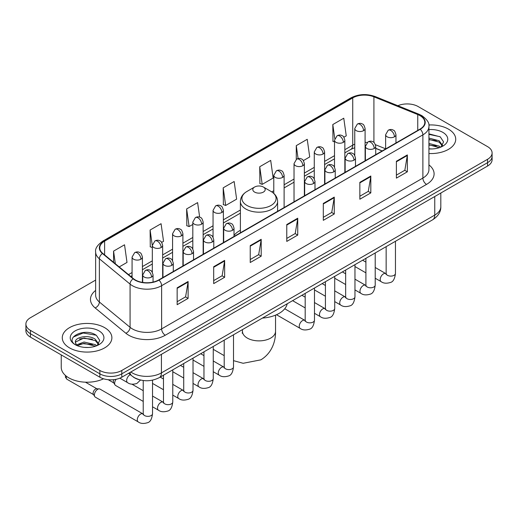 <?xml version="1.0" encoding="UTF-8"?>
<svg xmlns="http://www.w3.org/2000/svg" width="518" height="518" viewBox="0 0 518 518"><rect width="100%" height="100%" fill="white"/><g stroke="black" fill="none" stroke-linecap="round" stroke-linejoin="round"><path stroke-width="0.78" d="M240.397 230.277A27.389 15.812 0 0 0 234.019 235.399M382.096 150.984L375.725 148.407M139.245 379.694A15.501 8.948 180 0 1 132.984 376.761M95.636 280.083L30.439 317.722A15.501 8.948 0 0 0 25.9 324.054L25.9 330.801A15.501 8.948 0 0 0 30.439 337.134L99.864 377.214A15.501 8.948 0 0 0 121.788 377.214L487.561 166.038A15.501 8.948 0 0 0 492.1 159.712L492.1 156.339A15.501 8.948 0 0 1 487.561 162.665A15.501 8.948 0 0 0 492.1 156.339L492.1 152.959A15.501 8.948 0 0 0 487.561 146.633L418.136 106.546A15.501 8.948 0 0 0 397.869 105.717M25.9 324.054A15.501 8.948 0 0 0 30.439 330.38L99.864 370.467A15.501 8.948 0 0 0 121.788 370.467L121.788 373.841L487.561 162.665L121.788 373.841A15.501 8.948 0 0 1 99.864 373.841A15.501 8.948 0 0 0 121.788 373.841L121.788 377.214M30.439 330.38L30.439 333.754L99.864 373.841L30.439 333.754A15.501 8.948 0 0 1 25.9 327.428A15.501 8.948 0 0 0 30.439 333.754L30.439 337.134M448.459 129.124A24.806 14.323 0 0 0 428.839 124.98A24.806 14.323 0 0 1 448.459 129.124A24.806 14.323 0 0 1 455.723 139.251A24.806 14.323 0 0 0 448.459 129.124M104.617 327.641A24.806 14.323 0 0 0 77.583 324.533A24.806 14.323 0 0 0 62.277 337.762A24.806 14.323 0 0 0 69.541 347.889A24.806 14.323 0 0 0 96.568 350.997A24.806 14.323 0 0 0 111.882 337.762A24.806 14.323 0 0 0 104.617 327.641A24.806 14.323 0 0 0 77.583 324.533A24.806 14.323 0 0 0 62.277 337.762A24.806 14.323 0 0 0 69.541 347.889A24.806 14.323 0 0 0 96.568 350.997A24.806 14.323 0 0 0 111.882 337.762A24.806 14.323 0 0 0 104.617 327.641M419.962 115.618A16.537 9.544 180 0 1 424.805 122.371A16.537 9.544 180 0 1 419.962 129.124L158.696 279.96A16.537 9.544 180 0 1 133.456 278.684L102.758 253.373A16.537 9.544 180 0 1 99.767 247.895A16.537 9.544 180 0 1 104.61 241.148L352.732 97.896A16.537 9.544 180 0 1 373.912 96.827L417.754 114.549A16.537 9.544 180 0 1 419.962 115.618M420.253 115.449A16.952 9.784 0 0 0 417.987 114.355L374.145 96.633A16.952 9.784 0 0 0 352.441 97.727L104.319 240.98A16.952 9.784 0 0 0 102.422 253.509L133.12 278.82A16.952 9.784 0 0 0 158.987 280.128L420.253 129.293A16.952 9.784 0 0 0 420.253 115.449M177.15 287.827L177.15 304.707L188.112 298.381L188.112 281.501L177.15 287.827M177.15 301.716L185.593 296.84L188.066 282.064A4.131 2.389 -120 0 0 188.112 281.501M185.522 296.879L188.112 298.381M213.688 266.731L213.688 283.611L224.65 277.279L224.65 260.405L213.688 266.731M213.688 280.614L222.131 275.744L224.605 260.962A4.131 2.389 -120 0 0 224.65 260.405M222.06 275.783L224.65 277.279M250.233 245.636L250.233 262.516L261.195 256.183L261.195 239.31L250.233 245.636M250.233 259.518L258.676 254.642L261.15 239.866A4.131 2.389 -120 0 0 261.195 239.31M258.599 254.688L261.195 256.183M396.393 161.253L396.393 178.127L407.355 171.801L407.355 154.921L396.393 161.253M396.393 175.136L404.836 170.26L407.31 155.484A4.131 2.389 -120 0 0 407.355 154.921M404.759 170.305L407.355 171.801M359.848 182.349L359.848 199.223L370.81 192.897L370.81 176.016L359.848 182.349M359.848 196.231L368.292 191.356L370.771 176.58A4.131 2.389 -120 0 0 370.81 176.016M368.22 191.401L370.81 192.897M323.31 203.444L323.31 220.325L334.272 213.992L334.272 197.118L323.31 203.444M323.31 217.327L331.753 212.451L334.227 197.675A4.131 2.389 -120 0 0 334.272 197.118M331.682 212.497L334.272 213.992M286.771 224.54L286.771 241.42L297.733 235.088L297.733 218.214L286.771 224.54M286.771 238.422L295.215 233.547L297.688 218.771A4.131 2.389 -120 0 0 297.733 218.214M295.137 233.592L297.733 235.088M428.936 153.522A24.806 14.323 0 0 0 455.723 139.251A24.806 14.323 0 0 1 428.936 153.522M121.788 370.467L487.561 159.291A15.501 8.948 0 0 0 492.1 152.959M161.687 242.405L163.546 241.33L161.072 223.698L150.11 230.024L150.285 246.801M119.205 266.932L127.007 262.425L124.534 244.794L113.572 251.12L113.572 262.289M259.732 166.738L262.205 184.369L273.167 178.043L270.694 160.405L259.732 166.738L259.906 183.514M303.386 160.593L309.706 156.948L307.232 139.31L296.27 145.642L296.27 159.35M343.874 137.218L346.251 135.852L343.771 118.214L332.809 124.547L332.99 141.317M199.657 217.165L197.611 202.603L186.648 208.929L186.83 225.706M223.193 187.833L225.667 205.465L236.629 199.139L234.155 181.507L223.193 187.833L223.368 204.61M225.667 205.465L223.193 204.545M262.205 184.369L259.732 183.443M296.27 145.642L298.083 158.566M334.511 141.887L332.809 141.252M332.809 124.547L334.783 138.591M186.648 208.929L189.122 226.567L192.813 224.436M189.122 226.567L186.648 225.641M152.324 247.565L150.11 246.736M150.11 230.024L152.324 245.797M113.572 251.12L115.339 263.746M428.936 148.796L432.018 148.951M428.936 143.441L439.18 146.134L440.546 147.229M428.936 144.781L439.426 147.643M428.936 138.079L439.18 140.779L442.534 145.416M428.936 139.42L439.18 142.12L442.268 145.759M428.936 148.906A16.848 9.725 0 0 0 442.832 146.128A16.848 9.725 0 0 0 442.832 132.368A16.848 9.725 0 0 0 428.936 129.591M440.947 147.067L443.583 141.887L440.248 136.856L428.936 133.845M428.936 134.363L440.015 136.7M428.936 139.724L436.285 140.643M428.936 145.079L436.285 145.998M254.616 192.094A6.203 3.581 0 0 0 263.384 192.094A6.203 3.581 0 0 0 263.384 187.03L271.082 191.479A17.088 9.868 0 0 1 271.082 205.432A17.088 9.868 0 0 1 246.918 205.432A17.088 9.868 0 0 1 246.918 191.479C242.709 193.978 240.533 197.293 240.397 201.437A18.603 10.742 0 0 0 245.843 209.032A18.603 10.742 0 0 0 266.116 211.357A18.603 10.742 0 0 0 277.603 201.437C277.467 197.293 275.291 193.978 271.082 191.479L263.384 187.03A6.203 3.581 0 0 0 254.616 187.03A6.203 3.581 0 0 0 254.616 192.094M262.419 318.084A28.419 16.408 0 0 0 287.218 303.768M143.227 401.418L115.592 385.463A4.649 2.687 -60 0 1 115.009 384.887A4.649 2.687 -60 0 1 114.627 383.333A4.649 2.687 -60 0 1 116.116 379.299M115.009 384.887L113.623 382.666A3.361 1.942 -60 0 1 113.351 381.539A3.361 1.942 -60 0 1 113.805 379.668M94.386 395.02A4.649 2.687 -60 0 1 97.675 389.329A4.649 2.687 -60 0 1 99.21 388.876A4.649 2.687 -60 0 1 100 389.096L142.897 413.863A4.649 2.687 -60 0 0 140.779 413.979A4.649 2.687 -60 0 0 140.572 414.096A4.649 2.687 -60 0 0 137.535 418.194A4.649 2.687 -60 0 0 138.248 421.917L95.351 397.151A4.649 2.687 -60 0 1 94.768 396.574A4.649 2.687 -60 0 1 94.386 395.02M94.768 396.574L93.382 394.353A3.361 1.942 -60 0 1 93.104 393.227A3.361 1.942 -60 0 1 95.48 389.115A3.361 1.942 -60 0 1 96.594 388.791L99.21 388.876M61.241 354.914L61.241 367.301A25.835 14.918 0 0 0 68.81 377.849A25.835 14.918 0 0 0 103.555 378.787M84.279 347.358L88.17 347.468M76.534 344.884L84.058 342.016L95.338 344.651L96.698 345.746M77.227 345.603L84.058 343.356L95.577 346.16M76.651 345.402L75.447 342.573A11.681 6.74 0 0 0 77.331 345.7M98.692 343.926L95.338 339.296C88.325 334.065 73.906 337.296 75.447 342.573L75.401 342.061M75.473 342.741L75.796 341.874L84.058 337.995L95.338 340.637L98.426 344.276M97.099 345.584L99.741 340.404L96.4 335.373C84.583 326.877 63.578 338.073 75.706 344.936L76.308 345.299M98.99 330.885A16.848 9.725 0 0 0 75.168 330.885A16.848 9.725 0 0 0 75.168 344.645A16.848 9.725 0 0 0 98.99 344.645A16.848 9.725 0 0 0 98.99 330.885M73.245 337.063L83.139 333.003L96.173 335.217M79.422 339.031L83.139 338.358L92.444 339.16M79.422 344.392L83.139 343.719L92.444 344.515M130.814 372.002A20.668 11.933 0 0 0 132.207 372.889A20.668 11.933 0 0 0 161.435 372.889L434.757 215.093A20.668 11.933 0 0 0 440.812 206.65C440.967 211.778 438.234 216.168 432.621 219.82L159.298 377.622A10.334 5.97 60 0 0 161.435 372.889L161.435 354.325M434.757 196.523L434.757 215.093A10.334 5.97 60 0 1 432.621 219.82M129.979 372.487A10.334 6.915 129.5 0 0 131.779 375.848L128.639 373.258M487.561 166.038L487.561 159.291M99.864 377.214L99.864 370.467M428.936 164.899A25.835 14.918 180 0 1 426.534 184.395L165.274 335.23A5.167 2.985 60 0 1 161.622 328.904L422.882 178.062A20.668 11.933 0 0 0 428.936 169.626L428.936 126.424A20.668 11.933 180 0 1 422.882 134.861A5.167 2.985 -120 0 0 420.253 129.293M165.274 335.23A25.835 14.918 180 0 1 128.736 335.23A25.835 14.918 180 0 1 125.842 333.242L95.137 307.932A25.835 14.918 180 0 1 95.636 290.423M132.388 328.904A20.668 11.933 0 0 0 161.622 328.904L161.622 285.696A20.668 11.933 180 0 1 130.07 284.104L99.372 258.793A20.668 11.933 180 0 1 95.636 251.949L95.636 295.156A20.668 11.933 0 0 0 99.372 302L130.07 327.311A20.668 11.933 0 0 0 132.388 328.904M428.936 126.424C429.629 123.193 427.253 119.593 421.814 115.618L419.094 114.297A5.167 2.422 112 0 0 417.987 114.355M419.094 114.297L375.252 96.575C366.692 93.544 358.566 93.985 350.88 97.896A5.167 2.985 60 0 1 352.441 97.727M104.319 240.98A5.167 2.985 -120 0 0 102.758 241.142C97.397 245.001 95.021 248.601 95.636 251.949M102.422 253.509A5.167 3.458 129.5 0 0 99.372 258.793L99.372 302A5.167 3.458 -50.5 0 1 95.137 307.932M375.252 96.575A5.167 2.422 112 0 0 374.145 96.633M133.12 278.82A5.167 3.458 129.5 0 0 130.07 284.104L130.07 327.311A5.167 3.458 -50.5 0 1 125.842 333.242M158.987 280.128A5.167 2.985 60 0 1 161.622 285.696L422.882 134.861L422.882 178.062A5.167 2.985 60 0 0 426.534 184.395M104.61 241.148L104.61 254.901M417.754 114.549L417.754 130.394M373.912 96.827L373.912 142.444M385.632 148.821L375.446 144.703M367.158 142.489A16.537 9.544 0 0 0 365.093 142.366M354.759 144.159A16.537 9.544 0 0 0 352.732 145.15L344.846 149.702M352.732 97.896L352.732 145.15A9.305 5.368 60 0 1 350.803 149.411L344.846 152.849M334.511 155.672L324.605 161.389M314.271 167.359L304.364 173.077M294.03 179.047L284.117 184.764M273.782 190.734L271.769 191.893M240.397 210.01L223.387 219.826M213.053 225.796L203.147 231.514M192.813 237.484L182.899 243.201M172.565 249.171L162.658 254.888M152.324 260.858L142.418 266.576M132.077 272.546L128.509 274.605M382.213 150.913L375.757 148.31A9.305 4.358 -68 0 1 375.725 148.29M286.771 225.077L297.688 218.771M323.31 203.982L334.227 197.675M359.848 182.88L370.771 176.58M396.393 161.784L407.31 155.484M250.233 246.173L261.15 239.866M213.688 267.269L224.605 260.962M177.15 288.364L188.066 282.064M275.537 315.145L275.537 331.332A16.537 9.544 180 0 1 270.694 338.086A16.537 9.544 180 0 1 247.306 338.086A16.537 9.544 180 0 1 242.463 331.332L242.249 333.281M394.457 136.804A5.167 2.985 0 0 0 395.966 134.693C395.15 131.702 394.334 130.238 393.518 130.296C392.022 129.241 390.255 129.215 388.215 130.219A5.167 2.985 60 0 1 390.799 130.471A5.167 2.985 -120 0 1 394.457 136.804A5.167 2.985 0 0 1 387.147 136.804A5.167 2.985 0 0 1 385.632 134.693L388.215 130.219M375.207 278.231L381.17 281.669A4.649 2.687 -60 0 1 380.452 277.946A4.649 2.687 -60 0 1 383.495 273.847A4.649 2.687 -60 0 1 383.702 273.731A4.649 2.687 -60 0 1 385.819 273.614L375.207 267.489M386.415 274.08L386.001 274.43L386.15 273.42A4.649 2.687 -0 0 0 387.509 275.323A4.649 2.687 -0 0 0 393.874 275.434A4.649 2.687 -0 0 0 395.454 273.42C394.813 278.82 393.143 281.837 390.436 282.472C386.545 283.657 383.456 283.385 381.17 281.669M374.21 148.491A5.167 2.985 0 0 0 375.725 146.38C374.909 143.389 374.087 141.926 373.271 141.984C371.775 140.928 370.007 140.902 367.974 141.906A5.167 2.985 60 0 1 370.558 142.159A5.167 2.985 -120 0 1 374.21 148.491A5.167 2.985 0 0 1 366.906 148.491A5.167 2.985 0 0 1 365.391 146.38L367.974 141.906M354.966 289.918L360.923 293.356A4.649 2.687 -60 0 1 360.211 289.633A4.649 2.687 -60 0 1 363.248 285.535A4.649 2.687 -60 0 1 363.455 285.418A4.649 2.687 -60 0 1 365.572 285.301L354.966 279.176M366.174 285.768L365.76 286.117L365.909 285.107A4.649 2.687 -0 0 0 367.268 287.011A4.649 2.687 -0 0 0 373.633 287.121A4.649 2.687 -0 0 0 375.207 285.107C374.572 290.507 372.895 293.525 370.189 294.159C366.304 295.344 363.215 295.072 360.923 293.356M353.969 160.179A5.167 2.985 0 0 0 355.484 158.068C354.662 155.076 353.846 153.613 353.03 153.671C351.534 152.616 349.767 152.59 347.733 153.593A5.167 2.985 60 0 1 350.317 153.846A5.167 2.985 -120 0 1 353.969 160.179A5.167 2.985 0 0 1 346.659 160.179A5.167 2.985 0 0 1 345.143 158.068L347.733 153.593M334.719 301.606L340.682 305.044A4.649 2.687 -60 0 1 339.97 301.321A4.649 2.687 -60 0 1 343.007 297.222A4.649 2.687 -60 0 1 343.214 297.105A4.649 2.687 -60 0 1 345.331 296.989L334.719 290.863M345.927 297.455L345.512 297.805L345.661 296.795A4.649 2.687 -0 0 0 347.028 298.698A4.649 2.687 -0 0 0 353.393 298.808A4.649 2.687 -0 0 0 354.966 296.795C354.325 302.195 352.654 305.212 349.948 305.847C346.063 307.032 342.974 306.76 340.682 305.044M333.728 171.866A5.167 2.985 0 0 0 335.237 169.755C334.421 166.764 333.605 165.3 332.789 165.359C331.287 164.303 329.526 164.277 327.486 165.281A5.167 2.985 60 0 1 330.07 165.533A5.167 2.985 -120 0 1 333.728 171.866A5.167 2.985 0 0 1 326.418 171.866A5.167 2.985 0 0 1 324.903 169.755L327.486 165.281M314.478 313.293L320.435 316.731A4.649 2.687 -60 0 1 319.723 313.008A4.649 2.687 -60 0 1 322.766 308.909A4.649 2.687 -60 0 1 322.967 308.793A4.649 2.687 -60 0 1 325.09 308.676L314.478 302.551M325.686 309.142L325.272 309.492L325.421 308.482A4.649 2.687 -0 0 0 326.78 310.386A4.649 2.687 -0 0 0 333.145 310.496A4.649 2.687 -0 0 0 334.719 308.482C334.084 313.882 332.414 316.899 329.707 317.534C325.816 318.719 322.727 318.447 320.435 316.731M313.481 183.553A5.167 2.985 0 0 0 314.996 181.442C314.173 178.451 313.358 176.988 312.542 177.046C311.046 175.99 309.278 175.965 307.245 176.968A5.167 2.985 60 0 1 309.829 177.221A5.167 2.985 -120 0 1 313.481 183.553A5.167 2.985 0 0 1 306.17 183.553A5.167 2.985 0 0 1 304.662 181.442L307.245 176.968M276.489 314.73L300.194 328.418A4.649 2.687 -60 0 1 299.482 324.695A4.649 2.687 -60 0 1 302.518 320.597A4.649 2.687 -60 0 1 302.726 320.48A4.649 2.687 -60 0 1 304.843 320.364L284.738 308.754M305.445 320.83L305.024 321.179L305.18 320.169A4.649 2.687 -0 0 0 306.539 322.073A4.649 2.687 -0 0 0 312.904 322.183A4.649 2.687 -0 0 0 314.478 320.169C313.843 325.569 312.166 328.587 309.46 329.221C305.575 330.406 302.486 330.134 300.194 328.418M232.511 230.303A5.167 2.985 0 0 0 234.019 228.192C233.204 225.201 232.388 223.737 231.572 223.795C230.07 222.74 228.309 222.714 226.269 223.718A5.167 2.985 60 0 1 228.852 223.97A5.167 2.985 -120 0 1 232.511 230.303A5.167 2.985 0 0 1 225.201 230.303A5.167 2.985 0 0 1 223.685 228.192L226.269 223.718M213.261 371.73L219.218 375.168A4.649 2.687 -60 0 1 218.505 371.445A4.649 2.687 -60 0 1 221.549 367.346A4.649 2.687 -60 0 1 221.756 367.23A4.649 2.687 -60 0 1 223.873 367.113L213.261 360.988M224.469 367.579L224.054 367.929L224.203 366.919A4.649 2.687 -0 0 0 225.563 368.822A4.649 2.687 -0 0 0 231.928 368.933A4.649 2.687 -0 0 0 233.508 366.919C232.867 372.319 231.196 375.336 228.49 375.971C224.598 377.156 221.51 376.884 219.218 375.168M212.263 241.99A5.167 2.985 0 0 0 213.779 239.879C212.963 236.888 212.14 235.425 211.325 235.483C209.829 234.427 208.061 234.401 206.028 235.405A5.167 2.985 60 0 1 208.612 235.658A5.167 2.985 -120 0 1 212.263 241.99A5.167 2.985 0 0 1 204.96 241.99A5.167 2.985 0 0 1 203.444 239.879L206.028 235.405M193.02 383.417L198.977 386.855A4.649 2.687 -60 0 1 198.264 383.132A4.649 2.687 -60 0 1 201.301 379.034A4.649 2.687 -60 0 1 201.508 378.917A4.649 2.687 -60 0 1 203.626 378.8L193.02 372.675M204.228 379.267L203.814 379.616L203.962 378.606A4.649 2.687 -0 0 0 205.322 380.51A4.649 2.687 -0 0 0 211.687 380.62A4.649 2.687 -0 0 0 213.261 378.606C212.626 384.006 210.949 387.024 208.242 387.658C204.357 388.843 201.269 388.571 198.977 386.855M192.023 253.678A5.167 2.985 0 0 0 193.538 251.567C192.715 248.575 191.9 247.112 191.084 247.17C189.588 246.115 187.82 246.089 185.781 247.092A5.167 2.985 60 0 1 188.371 247.345A5.167 2.985 -120 0 1 192.023 253.678A5.167 2.985 0 0 1 184.712 253.678A5.167 2.985 0 0 1 183.197 251.567L185.781 247.092M172.772 395.105L178.736 398.543A4.649 2.687 -60 0 1 178.024 394.82A4.649 2.687 -60 0 1 181.06 390.721A4.649 2.687 -60 0 1 181.268 390.604A4.649 2.687 -60 0 1 183.385 390.488L172.772 384.362M183.981 390.954L183.566 391.304L183.715 390.294A4.649 2.687 -0 0 0 185.081 392.197A4.649 2.687 -0 0 0 191.446 392.307A4.649 2.687 -0 0 0 193.02 390.294C192.379 395.694 190.708 398.711 188.002 399.346C184.117 400.531 181.028 400.259 178.736 398.543M171.775 265.365A5.167 2.985 0 0 0 173.29 263.254C172.475 260.263 171.659 258.799 170.836 258.858C169.341 257.802 167.579 257.776 165.54 258.78A5.167 2.985 60 0 1 168.123 259.032A5.167 2.985 -120 0 1 171.775 265.365A5.167 2.985 0 0 1 164.471 265.365A5.167 2.985 0 0 1 162.956 263.254L165.54 258.78M152.532 406.792L158.489 410.23A4.649 2.687 -60 0 1 157.776 406.507A4.649 2.687 -60 0 1 160.813 402.408A4.649 2.687 -60 0 1 161.02 402.292A4.649 2.687 -60 0 1 163.144 402.175L152.532 396.05M163.74 402.641L163.325 402.991L163.474 401.981A4.649 2.687 -0 0 0 164.834 403.885A4.649 2.687 -0 0 0 171.199 403.995A4.649 2.687 -0 0 0 172.772 401.981C172.138 407.381 170.467 410.398 167.761 411.033C163.869 412.218 160.781 411.946 158.489 410.23M151.534 277.052A5.167 2.985 0 0 0 153.05 274.941C152.227 271.95 151.411 270.487 150.596 270.545C149.1 269.489 147.332 269.464 145.299 270.467A5.167 2.985 60 0 1 147.883 270.72A5.167 2.985 -120 0 1 151.534 277.052A5.167 2.985 0 0 1 144.224 277.052A5.167 2.985 0 0 1 142.715 274.941L145.299 270.467M143.499 414.329L143.078 414.678L143.227 413.668A4.649 2.687 -0 0 0 144.593 415.572A4.649 2.687 -0 0 0 150.958 415.682A4.649 2.687 -0 0 0 152.532 413.668C151.897 419.068 150.22 422.086 147.513 422.72C143.628 423.905 140.54 423.633 138.248 421.917M93.551 394.619L66.984 379.28A3.361 1.942 -60 0 1 66.544 376.353M363.578 130.659A5.167 2.985 0 0 0 365.093 128.555C364.271 125.563 363.455 124.1 362.639 124.158C361.143 123.103 359.375 123.077 357.342 124.074A5.167 2.985 60 0 1 359.926 124.333A5.167 2.985 -120 0 1 363.578 130.659A5.167 2.985 0 0 1 356.267 130.659A5.167 2.985 0 0 1 354.759 128.555L357.342 124.074M343.337 142.346A5.167 2.985 0 0 0 344.846 140.242C344.03 137.251 343.214 135.787 342.398 135.845C340.902 134.79 339.135 134.764 337.095 135.761A5.167 2.985 60 0 1 339.678 136.02A5.167 2.985 -120 0 1 343.337 142.346A5.167 2.985 0 0 1 336.027 142.346A5.167 2.985 0 0 1 334.511 140.242L337.095 135.761M323.09 154.034A5.167 2.985 0 0 0 324.605 151.929C323.789 148.938 322.967 147.475 322.151 147.533C320.655 146.477 318.887 146.452 316.854 147.449A5.167 2.985 60 0 1 319.438 147.708A5.167 2.985 -120 0 1 323.09 154.034A5.167 2.985 0 0 1 315.786 154.034A5.167 2.985 0 0 1 314.271 151.929L316.854 147.449M302.849 165.721A5.167 2.985 0 0 0 304.364 163.617C303.542 160.625 302.726 159.162 301.91 159.22C300.414 158.165 298.646 158.139 296.613 159.136A5.167 2.985 60 0 1 299.197 159.395A5.167 2.985 -120 0 1 302.849 165.721A5.167 2.985 0 0 1 295.538 165.721A5.167 2.985 0 0 1 294.03 163.617L296.613 159.136M282.608 177.409A5.167 2.985 0 0 0 284.117 175.304C283.301 172.313 282.485 170.849 281.669 170.908C280.167 169.852 278.406 169.826 276.366 170.823A5.167 2.985 60 0 1 278.949 171.082A5.167 2.985 -120 0 1 282.608 177.409A5.167 2.985 0 0 1 275.298 177.409A5.167 2.985 0 0 1 273.782 175.304L276.366 170.823M221.872 212.471A5.167 2.985 0 0 0 223.387 210.366C222.572 207.375 221.749 205.911 220.933 205.97C219.438 204.914 217.677 204.888 215.637 205.886A5.167 2.985 60 0 1 218.22 206.145A5.167 2.985 -120 0 1 221.872 212.471A5.167 2.985 0 0 1 214.569 212.471A5.167 2.985 0 0 1 213.053 210.366L215.637 205.886M201.631 224.158A5.167 2.985 0 0 0 203.147 222.054C202.324 219.062 201.508 217.599 200.693 217.657C199.197 216.602 197.429 216.576 195.396 217.573A5.167 2.985 60 0 1 197.98 217.832A5.167 2.985 -120 0 1 201.631 224.158A5.167 2.985 0 0 1 194.321 224.158A5.167 2.985 0 0 1 192.813 222.054L195.396 217.573M181.391 235.845A5.167 2.985 0 0 0 182.899 233.741C182.083 230.75 181.268 229.286 180.452 229.344C178.956 228.289 177.188 228.263 175.149 229.26A5.167 2.985 60 0 1 177.732 229.519A5.167 2.985 -120 0 1 181.391 235.845A5.167 2.985 0 0 1 174.08 235.845A5.167 2.985 0 0 1 172.565 233.741L175.149 229.26M161.143 247.533A5.167 2.985 0 0 0 162.658 245.428C161.843 242.437 161.02 240.974 160.204 241.032C158.709 239.976 156.941 239.951 154.908 240.948A5.167 2.985 60 0 1 157.491 241.207A5.167 2.985 -120 0 1 161.143 247.533A5.167 2.985 0 0 1 153.84 247.533A5.167 2.985 0 0 1 152.324 245.428L154.908 240.948M140.902 259.22A5.167 2.985 0 0 0 142.418 257.116C141.595 254.124 140.779 252.661 139.964 252.719C138.468 251.664 136.7 251.638 134.667 252.635A5.167 2.985 60 0 1 137.251 252.894A5.167 2.985 -120 0 1 140.902 259.22A5.167 2.985 0 0 1 133.592 259.22A5.167 2.985 0 0 1 132.077 257.116L134.667 252.635M140.52 380.031L136.881 383.462C132.996 384.641 129.908 384.375 127.616 382.66A4.649 2.687 -60 0 1 126.651 380.529A4.649 2.687 -60 0 1 130.147 374.721A4.649 2.687 -60 0 1 130.316 374.644M159.298 377.622C150.978 381.798 142.664 381.798 134.343 377.622L131.779 375.848M440.812 206.65L440.812 193.033M350.88 97.896L102.758 241.142M354.759 147.708L350.803 149.411M334.511 158.819L324.605 164.536M314.271 170.506L304.364 176.224M294.03 182.194L284.117 187.911M240.397 213.157L223.387 222.973M213.053 228.943L203.147 234.66M192.813 240.63L182.899 246.348M172.565 252.318L162.658 258.035M152.324 264.005L142.418 269.723M132.077 275.693L130.756 276.457M275.537 331.332C275.757 340.889 272.125 353.03 260.845 359.848L243.136 363.286L233.508 360.657M224.203 355.652L213.261 349.333M277.603 211.312L277.603 201.437M240.397 232.789L240.397 201.437M254.616 187.03L246.918 191.479M242.463 329.603L242.463 331.332M395.454 241.278L395.454 273.42M395.966 142.974L395.966 134.693M365.909 272.856L354.966 266.543M386.15 246.652L386.15 273.42M385.632 148.938L385.632 134.693M365.909 262.121L362.632 260.23M365.896 285.47L365.572 285.301M375.207 252.965L375.207 285.107M375.725 154.662L375.725 146.38M345.661 284.544L334.719 278.231M365.909 258.34L365.909 285.107M365.391 160.625L365.391 146.38M345.661 273.808L342.392 271.918M354.966 264.653L354.966 296.795M355.484 166.349L355.484 158.068M325.421 296.231L314.478 289.918M345.661 270.027L345.661 296.795M345.143 172.313L345.143 158.068M325.421 285.496L322.144 283.605M334.719 276.34L334.719 308.482M335.237 178.037L335.237 169.755M305.18 307.919L292.599 300.66M325.421 281.714L325.421 308.482M324.903 184L324.903 169.755M305.18 297.183L301.903 295.292M314.478 288.027L314.478 320.169M314.996 189.724L314.996 181.442M305.18 293.402L305.18 320.169M304.662 195.687L304.662 181.442M233.508 334.777L233.508 366.919M234.019 236.473L234.019 228.192M203.962 366.355L193.02 360.042M224.203 340.151L224.203 366.919M223.685 242.437L223.685 228.192M203.962 355.62L200.686 353.729M213.261 346.464L213.261 378.606M213.779 248.161L213.779 239.879M183.715 378.043L172.772 371.73M203.962 351.839L203.962 378.606M203.444 254.124L203.444 239.879M183.715 367.307L180.439 365.417M193.02 358.152L193.02 390.294M193.538 259.848L193.538 251.567M163.474 389.73L152.532 383.417M183.715 363.526L183.715 390.294M183.197 265.812L183.197 251.567M163.474 378.995L160.198 377.104M172.772 369.839L172.772 401.981M173.29 271.536L173.29 263.254M108.204 379.707L113.792 382.931M163.474 375.213L163.474 401.981M162.956 277.499L162.956 263.254M143.227 390.682L132.006 384.201M152.532 380.16L152.532 413.668M153.05 282.096L153.05 274.941M143.227 380.523L143.227 413.668M142.715 282.427L142.715 274.941M85.451 382.187L96.911 388.804M66.984 379.28L65.41 377.221L65.43 375.446M365.093 160.8L365.093 128.555M354.759 155.426L354.759 128.555M344.846 172.488L344.846 140.242M334.511 167.113L334.511 140.242M324.605 184.175L324.605 151.929M314.271 178.801L314.271 151.929M304.364 195.862L304.364 163.617M294.03 201.826L294.03 163.617M284.117 207.55L284.117 175.304M273.782 193.421L273.782 175.304M223.387 242.612L223.387 210.366M213.053 237.238L213.053 210.366M203.147 254.299L203.147 222.054M192.813 248.925L192.813 222.054M182.899 265.987L182.899 233.741M172.565 260.612L172.565 233.741M162.658 277.674L162.658 245.428M152.324 272.3L152.324 245.428M142.418 282.381L142.418 257.116M127.616 382.66L119.839 378.172M132.077 277.551L132.077 257.116"/></g></svg>
